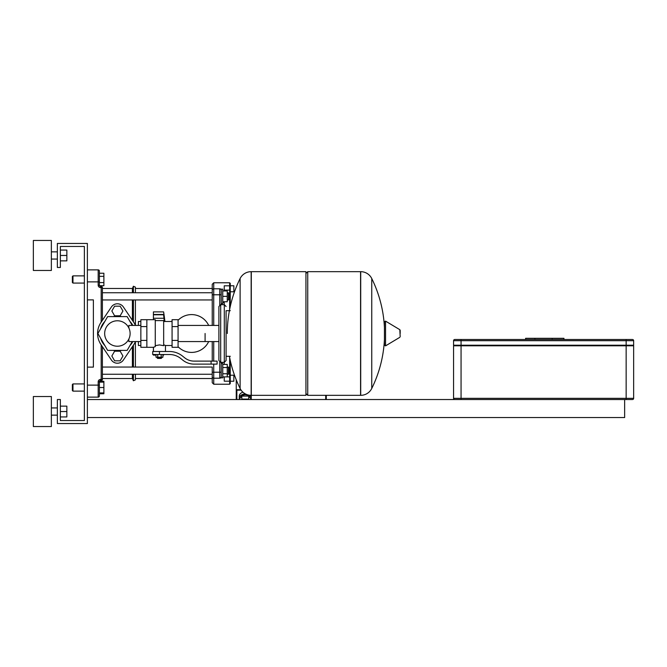 <?xml version="1.0" encoding="UTF-8"?>
<svg xmlns="http://www.w3.org/2000/svg" width="667" height="667" viewBox="0 0 667 667"><rect width="100%" height="100%" fill="white"/><g stroke="black" fill="none" stroke-linecap="round" stroke-linejoin="round"><path stroke-width="1" d="M99.508 381.291L103.885 381.291L103.885 393.763L99.383 393.763M72.97 383.925L72.37 384.525L72.37 390.528L72.97 391.129L72.97 383.925L84.376 383.925M87.377 397.132L98.182 397.132A1.201 1.201 0 0 0 99.383 395.931L99.383 385.126L99.383 387.527L103.885 387.527M103.885 382.124L99.383 382.124M103.885 392.93L99.383 392.93M72.97 283.075L72.97 275.871L72.37 276.471L72.37 282.475L72.97 283.075L84.376 283.075M72.97 275.871L84.376 275.871M99.383 276.355L103.885 276.355L103.885 273.237L99.383 273.237M103.885 276.355L103.885 282.591L99.383 282.591M103.885 282.591L103.885 285.709L99.508 285.709A1.201 1.201 0 0 0 100.584 286.376A1.201 1.201 0 0 1 99.383 285.176L99.383 271.069A1.201 1.201 0 0 0 98.182 269.868L87.377 269.868M140.854 341.571L128.848 341.571L128.848 339.044M205.086 333.5L205.086 341.571L205.086 333.5M128.848 327.956L128.848 325.429L140.854 325.429M178.072 346.732A18.909 18.909 0 0 0 208.679 341.571M208.679 325.429A18.909 18.909 0 0 0 178.072 320.268M146.857 319.693L155.261 319.693L155.261 346.623L153.46 347.307L140.854 347.307L140.854 319.693L146.857 319.693L146.857 347.307M172.069 345.506L165.466 345.506L165.466 351.509M172.069 326.597L172.069 347.307L178.072 347.307L178.072 319.693L172.069 319.693L172.069 326.597L178.072 326.597M172.069 321.494L163.665 321.494M163.665 344.714L165.466 345.506M155.261 345.673L159.463 344.922L163.665 345.673L163.665 320.594L155.261 320.594M161.864 357.812L157.062 357.812L157.662 358.412L161.264 358.412L161.864 357.212M161.197 354.51L161.197 357.212L162.923 357.212L162.923 354.51M155.995 354.51L155.995 357.212L161.197 357.212M157.729 354.51L157.729 357.212M211.089 364.115L217.092 364.115L217.092 361.114L211.089 361.114L211.089 364.115L194.08 364.115A18.009 18.009 0 0 1 182.825 360.172L180.69 358.454A18.009 18.009 0 0 0 169.435 354.51L152.71 354.51L152.71 351.509L159.463 351.509L159.463 354.51M159.463 351.509L169.435 351.509A21.011 21.011 0 0 1 182.558 356.111L184.701 357.829A15.008 15.008 0 0 0 194.08 361.114L211.089 361.114M172.069 340.403L178.072 340.403M146.857 326.597L140.854 326.597M146.857 340.403L140.854 340.403M224.295 362.314L224.295 304.686L220.694 304.686L220.694 362.314L224.295 362.314L226.096 360.513L226.096 310.689L230.298 310.689M360.564 395.331L360.564 271.669L360.714 395.331A12.306 12.306 0 0 0 371.752 388.469L371.752 278.531A12.306 12.306 0 0 0 360.714 271.669L307.737 271.669L307.737 395.331L360.564 395.331M384.425 333.5L384.425 321.769L385.559 321.127L385.559 345.873L384.425 345.231L384.425 333.5M400.183 333.5L400.183 330.323L400.183 333.5M240.112 278.531A12.306 12.306 0 0 1 251.151 271.669L305.936 271.669L305.936 395.331L251.309 395.331L251.309 271.669L251.151 395.331A12.306 12.306 0 0 1 240.112 388.469L240.112 278.531A124.262 124.262 0 0 0 227.297 333.5M226.096 360.513L226.096 310.689M626.146 399.533L632.449 399.533A1.201 1.201 0 0 0 633.65 398.332L633.65 345.806L453.56 345.806L453.56 398.332A1.201 1.201 0 0 0 454.761 399.533L626.146 399.533L626.146 398.332L453.56 398.332A1.201 1.201 0 0 0 454.761 399.533L87.377 399.533M454.761 345.206L454.761 345.806M632.449 345.206L632.449 345.806M453.56 340.704L453.56 345.206L633.65 345.206L633.65 340.704A1.201 1.201 0 0 0 632.449 339.503L454.761 339.503A1.201 1.201 0 0 0 453.56 340.704L633.65 340.704A1.201 1.201 0 0 0 632.449 339.503M633.65 398.332A1.201 1.201 0 0 1 632.449 399.533A1.201 1.201 0 0 0 633.65 398.332L626.146 398.332L626.146 339.503M87.377 417.542L624.646 417.542L624.646 399.533M563.94 339.503L563.94 338.302L525.613 338.302L525.613 339.503M552.176 339.503L552.176 338.302M534.917 339.503L534.917 338.302M120.168 306.186L122.936 310.989L120.168 315.791L114.616 315.791L111.848 310.989L114.616 306.186L120.168 306.186M120.168 360.814L122.936 356.011L120.168 351.209L114.616 351.209L111.848 356.011L114.616 360.814L120.168 360.814M117.392 320.777A12.723 12.723 0 0 0 104.669 333.5A12.723 12.723 0 0 0 117.392 346.223A12.723 12.723 0 0 0 130.115 333.5A12.723 12.723 0 0 0 117.392 320.777M140.854 321.494L138.403 321.494L138.403 325.429M162.923 355.111L163.615 355.111L163.698 354.51A249.291 249.291 0 0 1 163.615 355.111L163.69 354.611M164.916 321.494A249.291 249.291 0 0 0 163.615 311.889L164.274 316.975L163.615 314.782L164.274 321.402L163.665 321.402M153.41 314.582L163.615 314.782L153.41 314.782L153.41 311.889L163.615 311.889M155.995 355.111L153.41 355.111L153.41 354.51M153.41 351.509L153.41 347.307M163.974 318.259L153.41 318.259L153.41 314.782M153.41 319.693L153.41 318.259M164.274 316.975L163.974 314.457L153.41 314.457M138.403 341.571L138.403 345.506L140.854 345.506M100.659 328.681A17.409 17.409 0 0 1 104.861 321.419M113.198 316.608A17.409 17.409 0 0 1 121.586 316.608M129.923 321.419A17.409 17.409 0 0 1 132.816 325.429M132.241 341.571L127.147 350.392L107.637 350.392L97.882 333.5L107.637 316.608L127.147 316.608L132.241 325.429M132.816 341.571A17.409 17.409 0 0 1 129.923 345.581M121.586 350.392A17.409 17.409 0 0 1 113.198 350.392M104.861 345.581A17.409 17.409 0 0 1 100.659 338.319M135.484 341.571A19.81 19.81 0 0 1 133.8 344.597L123.362 360.047A7.204 7.204 0 0 1 111.422 360.047L100.984 344.597A19.81 19.81 0 0 1 100.984 322.403L111.422 306.953A7.204 7.204 0 0 1 123.362 306.953L133.8 322.403A19.81 19.81 0 0 1 135.484 325.429M111.422 306.953L100.984 322.403M133.8 322.403L123.362 306.953M123.362 360.047L133.8 344.597M100.984 344.597L111.422 360.047M230.248 306.57L230.248 286.118L229.648 285.818L229.648 282.775L213.74 282.775L213.74 288.778A1.501 1.501 0 0 0 212.239 290.278L212.239 325.429L212.239 299.958L102.385 299.958M233.85 291.779L233.85 285.776L230.248 285.776L230.248 283.375L230.248 286.118M233.85 375.221L233.85 381.224L230.248 381.224L230.248 375.221L234.509 375.221M230.248 381.224L230.248 383.625L230.248 380.882L229.648 381.182L229.648 384.225L213.74 384.225L213.74 364.115M220.318 378.106L220.802 377.78M236.251 379.823L236.251 389.745L240.837 389.745M213.74 282.775L212.239 284.275L212.239 290.278A1.501 1.501 0 0 1 212.281 289.912M213.24 288.861L212.781 289.128M102.385 367.042L212.239 367.042L212.239 382.725L212.239 374.245L102.385 374.245M212.239 341.571L212.239 361.114L212.239 341.571M221.127 377.289L219.743 378.222L213.74 378.222A1.501 1.501 0 0 1 212.239 376.722L212.281 377.088M219.743 378.222A1.501 1.501 0 0 0 221.244 376.722A1.501 1.501 0 0 1 219.743 378.222A1.501 1.501 0 0 0 221.244 376.722A1.501 1.501 0 0 1 219.743 378.222L219.743 372.219L212.239 372.219M219.743 362.048L219.743 372.219L221.244 372.219L221.244 362.314L221.244 363.44L222.745 363.44L222.745 377.847L221.244 377.847L221.244 363.44M221.244 290.278A1.501 1.501 0 0 0 219.743 288.778L213.74 288.778L213.74 294.781L212.239 294.781M221.244 296.356L221.244 304.686L221.244 289.153L222.745 289.153L222.745 296.356L227.247 296.356L227.247 290.954L222.745 290.954M220.318 288.894L220.802 289.22M224.245 376.88L224.245 381.182L229.648 381.182L229.648 376.88L224.245 376.88M224.245 364.407L224.245 362.314M224.245 304.686L224.245 301.759M224.245 290.954L224.245 290.12L229.648 290.12L229.648 309.43M230.248 290.704A0.6 0.584 180 0 0 229.648 290.12L229.648 285.818L224.245 285.818L224.245 290.12M230.248 380.882L230.248 360.43M234.509 291.779L230.248 291.779L230.248 285.776M230.248 364.04L231.107 364.04M230.248 302.96L231.107 302.96M245.573 393.997A6.003 4.244 180 0 0 245.256 393.989A6.003 4.244 180 0 0 239.253 398.232A6.003 4.244 180 0 0 239.37 399.066M242.946 392.196A6.003 4.244 180 0 0 239.253 396.106L239.253 398.232M249.992 397.657A4.802 3.393 180 0 0 245.256 394.839A4.802 3.393 180 0 0 240.52 397.665M251.509 399.533L248.733 396.115L241.804 396.106L238.986 399.533M249.099 399.533L248.733 399.083L241.804 399.074L241.429 399.533M248.733 396.115L248.733 399.083M241.804 396.106L241.804 399.074M251.142 399.074A6.003 4.244 180 0 0 251.259 398.232L251.259 396.106A6.003 4.244 180 0 0 251.159 395.331L251.151 271.669M251.259 398.232A6.003 4.244 180 0 0 249.483 395.214M236.251 399.533L236.251 389.745A0.6 0.425 180 0 0 236.852 390.17L236.852 399.533M326.296 395.331L326.296 399.533M228.447 292.755L228.447 299.958L229.048 299.358L229.048 293.355L227.247 292.755M222.745 301.759L227.247 301.759L227.247 296.356M221.244 303.56L222.745 303.56L222.745 296.356M227.247 367.042L228.447 367.042L228.447 374.245L227.247 374.245M228.447 374.245L229.048 373.645L229.048 367.642L228.447 367.042M222.745 367.525L227.247 367.525L227.247 364.407L222.745 364.407M222.745 376.88L227.247 376.88L227.247 367.525M222.745 373.762L227.247 373.762M133.4 292.755L133.4 286.243L132.4 288.478L132.4 292.755M132.4 299.958L132.4 320.327M102.385 292.755L212.239 292.755L212.239 288.478L135.401 288.478M132.4 346.673L132.4 367.042M132.4 374.245L132.4 378.522L132.4 374.245L132.4 378.522L102.385 378.522M222.745 302.593L224.245 302.593M102.385 379.423L100.584 379.423A2.401 2.401 0 0 0 98.182 381.824L98.182 385.126L99.383 385.126L99.383 381.824A1.201 1.201 0 0 1 100.584 380.624L101.184 380.624A1.201 1.201 0 0 0 102.385 379.423L102.385 346.673M98.182 269.868A1.201 1.201 0 0 1 99.383 271.069A1.201 1.201 0 0 0 98.182 269.868L98.182 281.874L99.383 281.874M102.385 287.577A1.201 1.201 0 0 0 101.184 286.376L100.584 286.376L100.584 287.577L102.385 287.577L102.385 320.327M87.377 299.883L93.38 299.883L93.38 367.117L87.377 367.117M133.4 286.243L135.401 287.135L135.401 292.755M135.401 299.958L135.401 325.246M135.401 341.754L135.401 367.042M135.401 374.245L135.401 379.865L133.4 380.757L132.4 378.522M51.359 255.461L51.359 270.469L33.35 270.469L33.35 240.453L51.359 240.453L51.359 255.461M51.359 411.539L51.359 426.547L33.35 426.547L33.35 396.531L51.359 396.531L51.359 411.539M60.364 416.942L66.85 416.942L66.85 406.136L60.364 406.136M60.364 411.539L66.85 411.539M60.364 260.864L66.85 260.864L66.85 250.058L60.364 250.058M60.364 255.461L66.85 255.461M87.377 243.455L87.377 423.545L57.362 423.545L57.362 399.533L60.364 399.533L60.364 420.543L84.376 420.543L84.376 246.457L60.364 246.457L60.364 267.467L57.362 267.467L57.362 243.455L87.377 243.455M360.714 395.331L360.714 271.669M400.183 336.677L399.816 329.681L385.559 321.127M461.064 339.503L461.064 399.533M213.74 361.114L213.74 341.571M213.74 325.429L213.74 294.781L219.743 294.781L219.743 304.952M219.743 288.778L219.743 294.781L221.244 294.781M230.248 376.296A0.6 0.584 180 0 1 229.648 376.88L229.648 357.57M236.852 389.745L236.852 390.17L241.129 390.17M325.696 399.533L325.696 395.331M100.584 379.423L100.584 380.624M99.383 381.824L98.182 381.824M87.377 281.874L98.182 281.874L98.182 285.176L99.383 285.176M98.182 285.176A2.401 2.401 0 0 0 100.584 287.577M101.184 344.897L101.184 380.624M101.184 286.376L101.184 322.103M87.377 385.126L98.182 385.126L98.182 397.132M133.4 299.958L133.4 321.811M133.4 345.189L133.4 367.042M133.4 374.245L133.4 380.757M84.376 391.129L72.97 391.129M218.893 341.571L178.072 341.571M218.893 325.429L178.072 325.429M153.46 347.307L153.46 351.509M157.062 357.212L157.062 357.812M226.096 356.311L230.298 356.311M371.752 388.469A124.262 124.262 0 0 0 384.425 339.603M384.425 327.397A124.262 124.262 0 0 0 371.752 278.531M399.816 329.681L400.183 330.323M399.816 337.319L385.559 345.873M305.936 273.47L307.737 271.669M305.936 393.53L307.737 395.331M229.406 356.311A124.262 124.262 0 0 0 240.112 388.469M220.694 362.314L218.893 360.513L218.893 306.487L220.694 304.686M224.295 304.686L226.096 306.487M153.26 319.693L153.41 319.093M153.26 347.307L153.41 347.907M212.239 382.725L213.74 384.225M229.648 384.225L230.248 383.625M229.648 282.775L230.248 283.375M227.247 299.958L228.447 299.958M212.239 378.522L135.401 378.522M102.385 288.478L132.4 288.478M51.359 259.063L57.362 259.063M51.359 415.141L57.362 415.141M51.359 407.937L57.362 407.937M51.359 251.859L57.362 251.859"/></g></svg>
